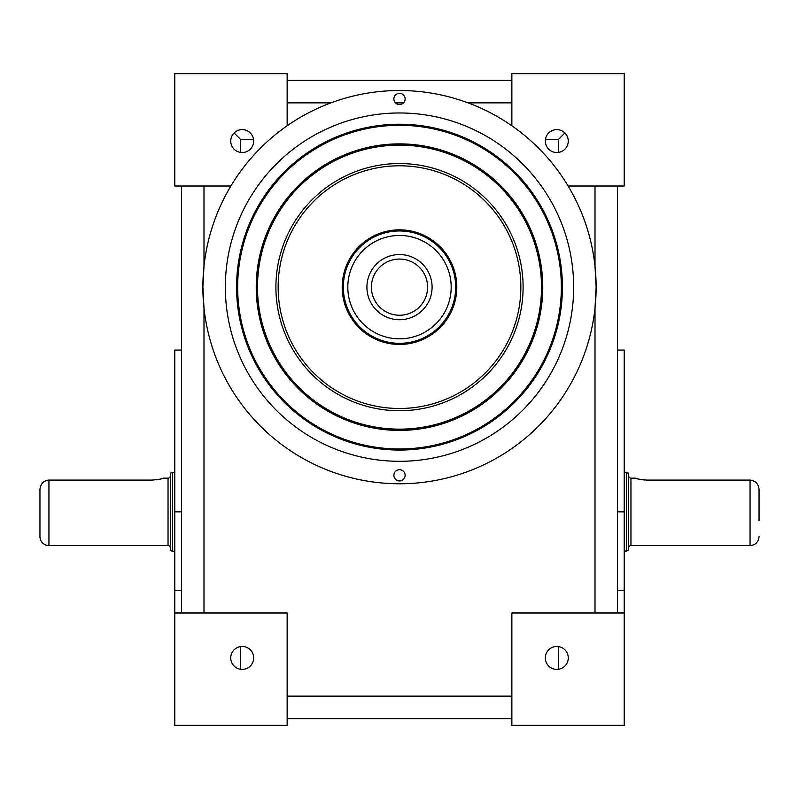 <?xml version="1.0" encoding="UTF-8"?>
<svg xmlns="http://www.w3.org/2000/svg" width="799" height="799" viewBox="0 0 799 799"><rect width="100%" height="100%" fill="white"/><g stroke="black" fill="none" stroke-linecap="round" stroke-linejoin="round"><path stroke-width="1.2" d="M558.491 152.409L558.491 139.386L545.487 139.386M595.005 612.983L595.005 308.134L596.134 287.141L595.005 266.147L595.005 186.017M203.995 186.017L203.995 266.147L202.876 287.141L203.995 308.134L203.995 612.983M230.741 657.927A11.456 11.456 0 0 0 242.197 669.382A11.456 11.456 0 0 0 253.663 657.927A11.456 11.456 0 0 0 242.197 646.461A11.456 11.456 0 0 0 230.741 657.927M240.509 646.591L240.509 669.242M174.781 612.983L174.781 725.342L287.141 725.342L287.141 612.983L174.781 612.983L174.781 350.062L181.523 350.062M545.347 657.927A11.456 11.456 0 0 0 556.803 669.382A11.456 11.456 0 0 0 568.269 657.927A11.456 11.456 0 0 0 556.803 646.461A11.456 11.456 0 0 0 545.347 657.927M558.491 669.262L558.491 646.611M240.509 152.409L240.509 139.386L234.097 132.974M230.741 141.073A11.456 11.456 0 0 0 242.197 152.529A11.456 11.456 0 0 0 253.663 141.073A11.456 11.456 0 0 0 242.197 129.618A11.456 11.456 0 0 0 230.741 141.073M253.533 139.386L240.509 139.386M545.347 141.073A11.456 11.456 0 0 0 556.803 152.529A11.456 11.456 0 0 0 568.269 141.073A11.456 11.456 0 0 0 556.803 129.618A11.456 11.456 0 0 0 545.347 141.073M511.859 125.773L511.859 73.658L624.219 73.658L624.219 186.017L568.129 186.017A196.634 196.634 0 0 0 230.871 186.017L174.781 186.017L174.781 73.658L287.141 73.658L287.141 125.773M181.523 612.983L181.523 186.017M511.859 725.342L624.219 725.342L624.219 612.983L511.859 612.983L511.859 725.342M617.477 186.017L617.477 612.983M617.477 350.062L624.219 350.062L624.219 612.983M558.491 139.386L564.903 132.974L558.491 139.386M511.859 718.601L287.141 718.601M287.141 80.399L511.859 80.399M759.05 520.848L759.05 489.387L759.05 520.848M759.04 489.387L759.05 489.387C758.511 483.834 755.514 480.728 750.061 480.079L750.061 545.567L630.96 545.567A2.247 2.247 0 0 0 628.713 547.814M750.061 480.079L646.691 480.079C639.859 479.42 636.114 478.781 635.455 478.152L630.96 478.152L630.96 545.567M636.493 478.481L637.422 478.761M640.468 479.48L644.553 480.009M628.713 475.904A2.247 2.247 0 0 0 630.96 478.152M624.219 472.529L628.713 473.138L628.713 550.581L624.219 551.19M626.466 472.529L626.466 551.19M170.287 547.814A2.247 2.247 0 0 0 168.04 545.567L48.939 545.567A8.989 8.989 0 0 1 39.95 536.578L39.95 489.387C40.479 483.844 43.476 480.738 48.939 480.079L47.161 480.269M156.045 479.859L158.552 479.47M158.691 479.45L160.18 479.12M160.279 479.09L162.567 478.461M162.696 478.421L163.545 478.152C162.876 478.781 159.131 479.42 152.309 480.079L48.939 480.079L48.939 545.567M170.287 475.904A2.247 2.247 0 0 1 168.04 478.152L163.545 478.152M170.287 473.138L172.534 472.529L172.534 551.19L170.287 550.581L170.287 473.138M174.781 551.19L172.534 551.19M174.781 472.529L172.534 472.529M45.463 480.818L43.915 481.707M225.348 287.141A174.162 174.162 0 0 1 399.5 112.979A174.162 174.162 0 0 1 573.662 287.141A174.162 174.162 0 0 1 399.5 461.303A174.162 174.162 0 0 1 225.348 287.141M393.887 98.936A5.613 5.613 0 0 0 399.5 104.559A5.613 5.613 0 0 0 405.123 98.936A5.613 5.613 0 0 0 399.5 93.323A5.613 5.613 0 0 0 393.887 98.936M393.887 475.345A5.613 5.613 0 0 0 399.5 480.958A5.613 5.613 0 0 0 405.123 475.345A5.613 5.613 0 0 0 399.5 469.722A5.613 5.613 0 0 0 393.887 475.345M568.129 186.017A196.634 196.634 0 0 1 399.5 483.775A196.634 196.634 0 0 1 230.871 186.017M562.426 287.141A162.916 162.916 0 0 1 399.5 450.057A162.916 162.916 0 0 1 236.584 287.141A162.916 162.916 0 0 1 399.5 124.225A162.916 162.916 0 0 1 562.426 287.141M399.5 315.235A28.085 28.085 0 0 0 427.595 287.141A28.085 28.085 0 0 0 399.5 259.056A28.085 28.085 0 0 1 427.595 287.141A28.085 28.085 0 0 1 399.5 315.235A28.085 28.085 0 0 1 371.415 287.141A28.085 28.085 0 0 1 399.5 259.056A28.085 28.085 0 0 0 371.415 287.141A28.085 28.085 0 0 0 399.5 315.235M399.5 230.961A56.18 56.18 0 0 1 455.68 287.141A56.18 56.18 0 0 1 399.5 343.32A56.18 56.18 0 0 1 343.32 287.141A56.18 56.18 0 0 1 399.5 230.961A56.18 56.18 0 0 0 343.32 287.141A56.18 56.18 0 0 0 399.5 343.32M399.5 344.449A57.308 57.308 0 0 1 342.202 287.141A57.308 57.308 0 0 1 399.5 229.842A57.308 57.308 0 0 1 456.808 287.141A57.308 57.308 0 0 1 399.5 344.449M399.5 163.545A123.595 123.595 0 0 1 523.095 287.141A123.595 123.595 0 0 1 399.5 410.736A123.595 123.595 0 0 1 275.905 287.141A123.595 123.595 0 0 1 399.5 163.545A123.595 123.595 0 0 0 275.905 287.141A123.595 123.595 0 0 0 399.5 410.736M399.5 143.88A143.261 143.261 0 0 0 256.239 287.141A143.261 143.261 0 0 0 399.5 430.401A143.261 143.261 0 0 0 542.761 287.141A143.261 143.261 0 0 0 399.5 143.88M617.477 590.511L624.219 590.511M624.219 511.859L617.477 511.859M395.485 102.871L403.515 102.871M287.141 696.129L511.859 696.129M174.781 511.859L181.523 511.859M174.781 590.511L181.523 590.511M330.886 102.871L287.141 102.871M511.859 102.871L468.114 102.871M168.04 545.567L168.04 478.152M399.5 254.561A32.579 32.579 0 0 1 432.089 287.141A32.579 32.579 0 0 1 399.5 319.73A32.579 32.579 0 0 1 366.921 287.141A32.579 32.579 0 0 1 399.5 254.561M399.5 338.826A51.685 51.685 0 0 0 451.185 287.141A51.685 51.685 0 0 0 399.5 235.455A51.685 51.685 0 0 0 347.815 287.141A51.685 51.685 0 0 0 399.5 338.826M399.5 408.489A121.348 121.348 0 0 0 520.848 287.141A121.348 121.348 0 0 0 399.5 165.793A121.348 121.348 0 0 0 278.152 287.141A121.348 121.348 0 0 0 399.5 408.489M399.5 448.978A161.837 161.837 0 0 0 561.347 287.141A161.837 161.837 0 0 0 399.5 125.293A161.837 161.837 0 0 0 237.663 287.141A161.837 161.837 0 0 0 399.5 448.978M399.5 430.242A143.101 143.101 0 0 1 256.399 287.141A143.101 143.101 0 0 1 399.5 144.04A143.101 143.101 0 0 1 542.601 287.141A143.101 143.101 0 0 1 399.5 430.242M399.5 145.138A142.002 142.002 0 0 0 257.498 287.141A142.002 142.002 0 0 0 399.5 429.143A142.002 142.002 0 0 0 541.502 287.141A142.002 142.002 0 0 0 399.5 145.138M750.061 545.567C755.524 545.038 758.521 542.042 759.05 536.578"/></g></svg>
